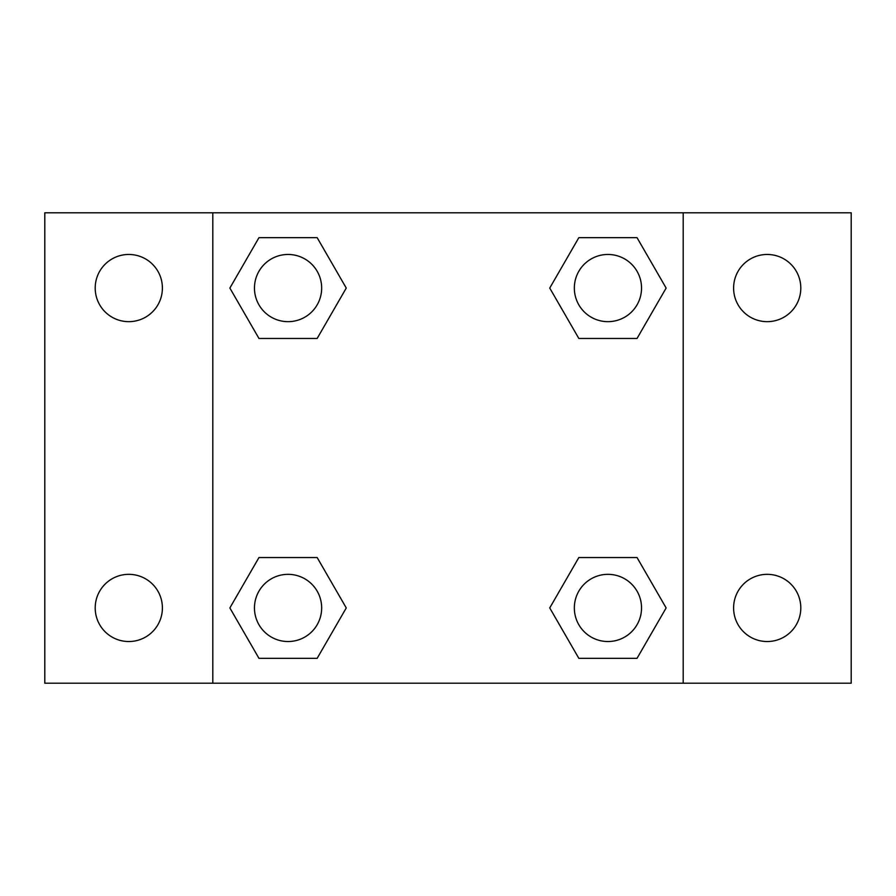 <?xml version="1.0" encoding="UTF-8"?>
<svg xmlns="http://www.w3.org/2000/svg" width="896" height="896" viewBox="0 0 896 896"><rect width="100%" height="100%" fill="white"/><g stroke="black" fill="none" stroke-linecap="round" stroke-linejoin="round"><path stroke-width="1.34" d="M44.8 212.8L851.2 212.8L851.2 683.2L44.8 683.2L44.8 212.8M767.2 254.464A33.6 33.6 0 0 1 800.8 288.064A33.6 33.6 0 0 1 767.2 321.664A33.6 33.6 0 0 1 733.6 288.064A33.6 33.6 0 0 1 767.2 254.464M767.2 574.336A33.6 33.6 0 0 1 800.8 607.936A33.6 33.6 0 0 1 767.2 641.536A33.6 33.6 0 0 1 733.6 607.936A33.6 33.6 0 0 1 767.2 574.336M128.8 574.336A33.6 33.6 0 0 1 162.4 607.936A33.6 33.6 0 0 1 128.8 641.536A33.6 33.6 0 0 1 95.2 607.936A33.6 33.6 0 0 1 128.8 574.336M128.8 254.464A33.6 33.6 0 0 1 162.4 288.064A33.6 33.6 0 0 1 128.8 321.664A33.6 33.6 0 0 1 95.2 288.064A33.6 33.6 0 0 1 128.8 254.464M258.966 557.536L317.162 557.536L346.259 607.936L317.162 658.336L258.966 658.336L229.869 607.936L258.966 557.536L317.162 557.536L258.966 557.536M578.838 237.664L637.034 237.664L666.131 288.064L637.034 338.464L578.838 338.464L549.741 288.064L578.838 237.664L637.034 237.664L578.838 237.664M212.8 683.2L212.8 212.8M683.2 212.8L683.2 683.2M258.966 237.664L317.162 237.664L346.259 288.064L317.162 338.464L258.966 338.464L229.869 288.064L258.966 237.664L317.162 237.664L258.966 237.664M578.838 557.536L637.034 557.536L666.131 607.936L637.034 658.336L578.838 658.336L549.741 607.936L578.838 557.536L637.034 557.536L578.838 557.536M637.034 658.336L578.838 658.336L637.034 658.336M641.536 607.936A33.6 33.6 0 0 0 591.136 578.838A33.6 33.6 0 0 0 591.136 637.034A33.6 33.6 0 0 0 641.536 607.936M317.162 658.336L258.966 658.336L317.162 658.336M321.664 607.936A33.6 33.6 0 0 0 271.264 578.838A33.6 33.6 0 0 0 271.264 637.034A33.6 33.6 0 0 0 321.664 607.936M637.034 338.464L578.838 338.464L637.034 338.464M641.536 288.064A33.6 33.6 0 0 0 591.136 258.966A33.6 33.6 0 0 0 591.136 317.162A33.6 33.6 0 0 0 641.536 288.064M317.162 338.464L258.966 338.464L317.162 338.464M321.664 288.064A33.6 33.6 0 0 0 271.264 258.966A33.6 33.6 0 0 0 271.264 317.162A33.6 33.6 0 0 0 321.664 288.064"/></g></svg>
